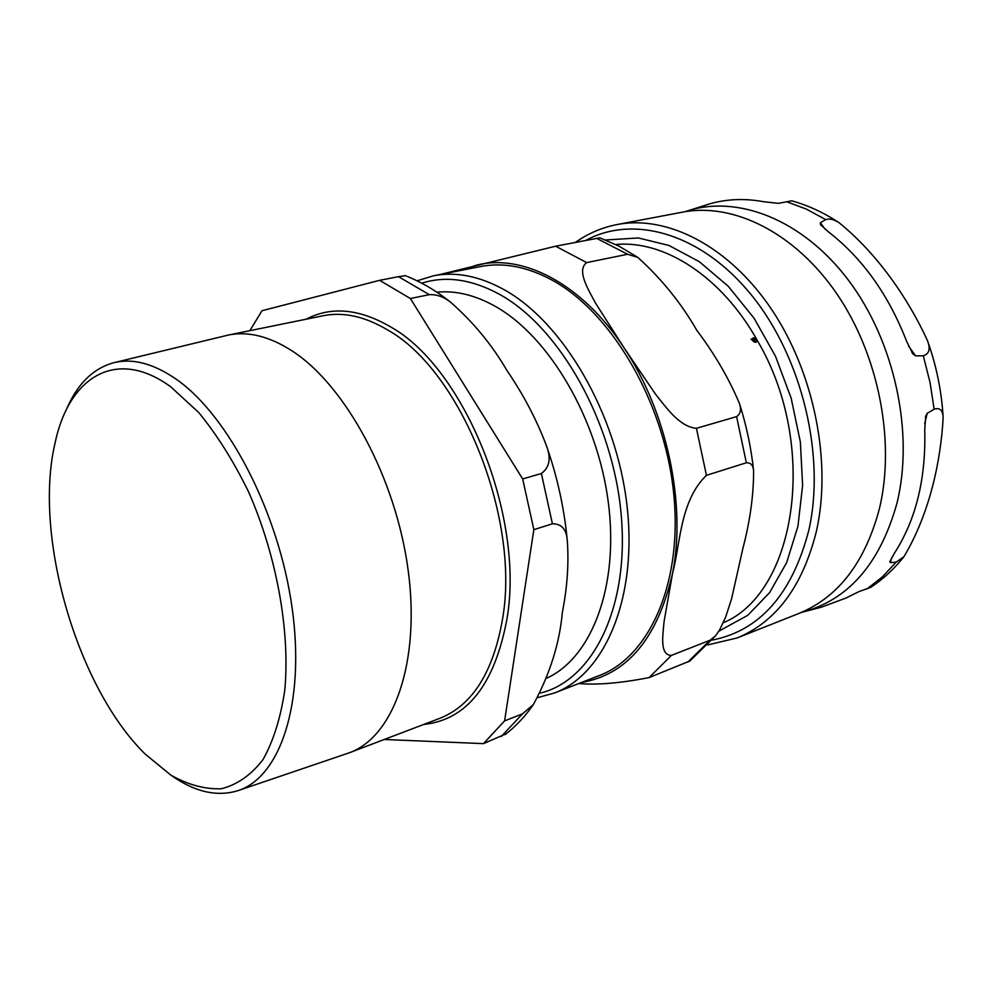 <?xml version="1.0" encoding="UTF-8"?>
<svg xmlns="http://www.w3.org/2000/svg" width="993" height="993" viewBox="0 0 993 993"><rect width="100%" height="100%" fill="white"/><g stroke="black" fill="none" stroke-linecap="round" stroke-linejoin="round"><path stroke-width="1.49" d="M723.252 622.797C796.374 592.523 818.989 445.423 757.771 341.282L756.939 341.009L755.958 342.324L754.283 342.026L751.056 339.134L752.409 339.085L753.377 337.781L755.065 338.067L757.448 340.686C721.799 276.613 664.056 239.723 615.797 244.539M671.392 655.405L710.156 640.187L715.419 635.942L719.515 630.096L725.56 617.348L731.593 598.767L742.95 548.148C750.075 520.99 753.637 495.184 753.613 470.732C753.141 465.27 750.72 462.614 746.351 462.775L706.433 475.337C679.982 500.931 680.515 543.444 672.596 573.11L664.081 621.494C662.865 635.222 659.489 655.194 671.392 655.405L649.124 677.574C620.637 683.147 597.178 685.133 578.77 683.532M690.036 660.928L649.124 677.574M696.428 428.318L736.607 416.613C740.579 413.944 741.498 409.538 739.388 403.369C728.85 378.358 714.65 354.004 696.801 330.309C681.248 303.188 661.574 278.872 637.779 257.373L627.576 254.27L586.677 262.599C576.288 270.332 588.204 289.248 595.366 302.877L624.249 348.133L655.268 393.824C665.881 407.118 679.485 426.928 696.428 428.318L706.433 475.337M439.75 274.564L555.621 246.202L599.846 237.811M752.967 339.73L756.058 341.629L756.43 340.847L752.595 340.065M756.058 341.629L755.35 342.237M752.88 338.998L752.247 339.507M752.471 339.656L756.393 340.351L754.978 338.501L753.662 338.278L752.917 339.234M752.52 338.514L753.302 338.452M756.939 341.009L756.021 342.3M433.556 275.781L480.6 266.546C502.979 262.177 526.526 266.546 551.252 279.666C610.583 311.305 663.51 400.402 673.403 490.666C683.532 581.017 650.179 656.447 599.263 675.563L554.603 692.94C605.06 674.024 637.729 597.55 626.98 505.387C616.479 413.299 563.068 322.092 503.836 289.522C479.16 276.029 455.737 271.437 433.556 275.781L417.035 280.808M605.556 239.983L638.35 237.96L668.91 245.445L699.395 261.718L728.291 286.319L754.121 318.294L775.471 356.202L791.16 398.156L800.358 441.997L802.617 485.44L797.925 526.29L786.679 562.534L769.637 592.585L747.816 615.275L718.845 631.188M805.733 611.303L821.186 607.257L845.924 598.071L858.933 591.605L870.774 587.322M791.756 200.822L778.375 203.354L763.443 201.678C742.69 197.905 723.078 199.171 704.608 205.464L689.378 210.317M820.392 222.693L825.742 219.627C829.391 218.286 833.884 219.354 839.209 222.804C878.284 254.556 908.806 299.874 927.437 340.537C930.627 348.891 929.249 353.98 923.291 355.804L915.583 355.854L912.815 353.769L906.758 341.642C888.524 294.673 862.284 257.981 828.038 231.555L820.454 224.542L820.392 222.693L825.022 229.172M934.14 409.215C939.862 407.391 942.866 410.221 943.151 417.693C940.867 459.374 930.367 512.351 903.978 556.639L896.195 562.125L890.411 562.671L889.815 561.753L894.259 553.461C915.856 520.084 926.022 478.949 924.744 430.043L925.724 415.993L927.251 413.287L934.14 409.215L930.019 382.355L923.291 355.804M170.746 386.811L198.761 412.567C217.07 434.909 233.727 461.46 248.746 492.218C276.786 556.254 290.217 631.114 284.792 690.085C280.634 718.013 273.348 741.237 262.922 759.744C251.006 775.086 237.19 784.743 221.464 788.727C205.067 789.447 188.161 784.892 170.759 775.074L145.201 754.097C77.082 687.404 33.166 536.034 55.012 443.238C68.914 376.62 116.404 347.078 170.746 386.811M171.317 775.421C194.603 791.893 216.697 797.007 237.6 790.776C280.175 777.618 305.422 703.329 292.178 608.411C279.157 513.604 228.762 416.03 176.68 379.537C153.716 363.537 132.628 357.964 113.425 362.805C92.436 368.726 76.498 384.874 65.65 411.251M114.567 362.532L228.415 335.038C248.113 331.041 269.314 336.317 292.016 350.852C345.552 385.321 395.946 478.254 408.148 570.193C420.56 662.219 393.811 736.57 349.598 752.682L238.717 790.391M436.883 292.215C455.638 290.328 475.175 295.07 495.47 306.452C549.154 336.615 597.525 418.587 608.299 502.284C619.247 586.056 591.803 657.602 546.895 678.095M384.241 739.487L483.467 743.633L506.269 733.728M429.311 294.673C436.597 294.276 443.747 296.833 450.748 302.319C473.45 322.315 492.193 345.067 506.976 370.575C523.435 394.618 536.592 419.654 546.435 445.696C551.264 458.207 549.588 467.48 541.384 473.5L522.678 478.949L410.382 298.521L429.311 294.673L398.503 276.662L379.624 280.324L262.015 310.722L249.839 330.669M405.467 275.731L398.503 276.662M552.418 523.808C561.579 523.721 566.531 529.294 567.276 540.527C568.952 563.143 567.313 587.049 562.386 612.234C559.618 643.166 549.961 673.924 533.402 704.496L522.492 713.855L504.605 720.881L533.849 529.654L552.418 523.808L541.384 473.5M522.678 478.949L533.849 529.654M379.624 280.324L410.382 298.521M504.605 720.881L483.467 743.633M710.156 640.187L687.677 662.207M596.508 238.283L627.576 254.27M736.607 416.613L746.351 462.775M581.364 682.526C627.303 674.669 657.714 638.189 672.596 573.11C686.461 504.146 666.874 411.747 624.249 348.133C582.146 283.551 522.033 252.843 475.759 265.392L461.733 270.245M555.621 246.202L586.677 262.599M752.595 338.501L753.377 337.781M421.727 283.191C445.894 275.508 471.911 279.281 499.802 294.487C559.642 327.504 613.004 421.764 621.159 514.386C629.612 607.12 592.958 680.279 540.477 693.04M908.508 345.949L915.583 355.854M825.742 219.627L806.304 209.076L786.568 201.678M866.815 589.06L882.243 577.007L896.195 562.125M927.251 413.287L924.731 423.49M891.652 557.644L890.411 562.671M585.82 240.356C634.093 214.203 702.113 233.603 752.148 295.926C802.195 358.063 825.704 456.246 808.774 530.473C792.066 594.162 759.806 630.716 712.018 640.137M707.81 644.904L737.129 637.953C776.079 621.953 802.481 586.503 816.333 531.578C832.022 462.788 814.384 373.343 771.909 309.866C729.371 246.338 667.594 214.773 617.174 224.53C602.019 227.484 588.129 233.417 575.518 242.354M617.174 224.53L682.688 212.117C733.417 202.311 794.983 232.61 836.925 293.953C878.793 355.246 895.624 441.885 879.351 508.925C865.027 562.472 838.278 597.289 799.104 613.364L737.129 637.953M801.5 612.42C848.109 600.331 879.91 563.987 896.915 503.401C914.342 433.122 894.73 341.604 848.519 280.311C802.27 218.894 736.297 193.933 685.22 211.646M522.492 713.855L501.229 736.545M306.105 319.225C331.141 306.092 359.342 308.674 390.733 326.97C464.575 368.031 524.912 516.794 506.926 619.123C494.601 684.785 466.859 719.9 423.688 724.456M228.415 335.038L323.209 315.737C343.491 311.641 365.101 316.469 388.064 330.222C460.826 370.873 520.245 517.539 502.632 618.502C493.397 672 472.519 705.253 439.998 718.249L349.598 752.682M715.419 635.942L689.589 661.264M637.791 257.373L618.937 246.115L599.698 237.761M739.4 403.357C746.475 425.55 751.217 448.004 753.613 470.732M752.495 339.184L753.178 338.551M554.603 692.94L538.032 697.52M912.815 353.769L911.897 352.478M821.05 225.374L820.454 224.542M870.389 587.571C882.914 579.378 894.11 569.063 903.978 556.639M791.62 200.785C808.017 205.315 823.88 212.651 839.197 222.804M927.437 340.537C936.449 365.734 941.687 391.453 943.151 417.693M889.815 561.753L889.976 561.107M925.402 417.333L925.724 415.993M800.557 612.793L799.104 613.364M533.415 704.484C525.173 716.387 515.764 726.417 505.164 734.584M405.132 275.595C420.809 281.714 436.014 290.614 450.748 302.306M546.423 445.696C557.346 476.876 564.297 508.49 567.276 540.515"/></g></svg>
